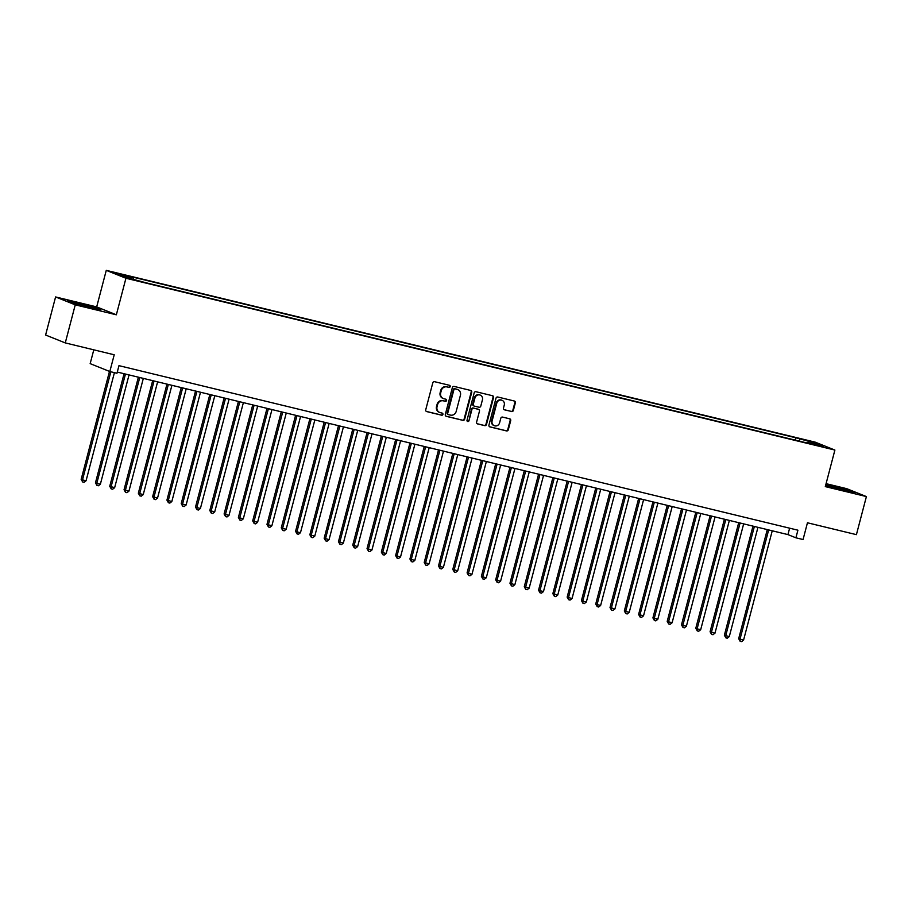 <?xml version="1.0" encoding="UTF-8"?>
<svg xmlns="http://www.w3.org/2000/svg" width="912" height="912" viewBox="0 0 912 912"><rect width="100%" height="100%" fill="white"/><g stroke="black" fill="none" stroke-linecap="round" stroke-linejoin="round"><path stroke-width="1.37" d="M450.209 386.585A1.083 1.015 111.9 0 0 449.502 385.309L434.591 381.695A1.55 1.436 111.9 0 0 432.79 382.846L425.733 409.762A1.55 1.436 111.9 0 0 426.748 411.597L441.659 415.211A1.083 1.015 111.9 0 0 442.331 413.159A1.083 1.015 111.9 0 0 442.206 413.113L440.268 412.646A4.948 4.617 111.9 0 1 437.042 406.775L437.623 404.529A4.948 4.617 111.9 0 1 443.369 400.835L445.295 401.303A1.083 1.015 111.9 0 0 445.979 399.251A1.083 1.015 111.9 0 0 445.854 399.205L443.916 398.738A4.948 4.617 111.9 0 1 440.69 392.867L441.271 390.632A4.948 4.617 111.9 0 1 447.017 386.927L448.943 387.395A1.083 1.015 111.9 0 0 450.209 386.585M443.335 398.555L442.799 398.339A4.948 4.617 111.9 0 1 440.154 392.662L440.747 390.416A4.948 4.617 111.9 0 1 446.492 386.722L448.419 387.19A1.083 1.015 111.9 0 0 449.32 385.263M426.314 411.403L441.123 414.994A1.083 1.015 111.9 0 0 442.024 413.068M439.687 412.452L439.151 412.247A4.948 4.617 111.9 0 1 436.506 406.558L437.099 404.312A4.948 4.617 111.9 0 1 442.844 400.619L444.771 401.086A1.083 1.015 111.9 0 0 445.672 399.171M805.125 439.926L811.703 441.887L805.125 439.926M511.586 411.563A1.55 1.436 111.9 0 0 513.376 410.411L515.36 402.853A1.55 1.436 111.9 0 0 514.357 401.029L497.792 397.016A1.55 1.436 111.9 0 0 496.003 398.168L488.946 425.072A1.55 1.436 111.9 0 0 489.949 426.907L506.513 430.92A1.55 1.436 111.9 0 0 508.303 429.769L510.697 420.649A1.55 1.436 111.9 0 0 509.683 418.813L502.603 417.092A1.55 1.436 111.9 0 0 500.802 418.255L499.616 422.769A4.138 3.853 111.9 0 1 494.327 425.71A4.138 3.853 111.9 0 1 492.115 420.956L496.755 403.241A4.138 3.853 111.9 0 1 502.056 400.311A4.138 3.853 111.9 0 1 504.268 405.053L503.492 408.006A1.55 1.436 111.9 0 0 504.507 409.841L511.051 411.346A1.55 1.436 111.9 0 0 512.852 410.195L514.835 402.648A1.55 1.436 111.9 0 0 514.254 400.995M75.251 304.836L116.348 314.8L96.683 306.899L55.586 296.947L75.251 304.836L65.265 342.912L114.217 354.779L109.816 371.537L116.964 373.259L118.97 365.655L797.909 530.191L795.914 537.806L803.062 539.539L807.451 522.781L856.414 534.649L866.4 496.573L846.735 488.672L826.078 483.668M116.348 314.8L125.936 278.251L834.89 450.061L825.303 486.609L866.4 496.573M471.732 392.285A1.55 1.436 111.9 0 0 470.717 390.45L454.165 386.437A1.55 1.436 111.9 0 0 452.363 387.589L445.307 414.504A1.55 1.436 111.9 0 0 446.321 416.339L462.874 420.352A1.55 1.436 111.9 0 0 464.664 419.189L471.732 392.285L471.196 392.069A1.55 1.436 111.9 0 0 470.615 390.427M475.984 391.727L492.537 395.74A1.55 1.436 111.9 0 1 493.54 397.575L486.484 424.479A1.55 1.436 111.9 0 1 484.694 425.63L477.603 423.92A1.55 1.436 111.9 0 1 476.6 422.085L479.461 411.175A1.55 1.436 111.9 0 0 478.447 409.34L473.75 408.2A1.55 1.436 111.9 0 0 471.949 409.351L468.973 420.717A1.083 1.015 111.9 0 1 467.582 421.481A1.083 1.015 111.9 0 1 467.012 420.238L474.183 392.878A1.55 1.436 111.9 0 1 475.984 391.727M65.265 342.912L45.6 335.023L55.586 296.947M120.806 274.615L114.433 272.722L120.806 274.615M125.936 278.251L106.271 270.351L815.237 442.16L834.89 450.061M795.253 440.12L795.868 437.806L129.789 276.382L133.505 277.875L133.608 279.186M795.868 437.806L815.305 443.107L823.388 446.344L807.667 442.537L811.384 444.03L145.304 282.606L125.856 277.305L117.785 274.067L133.505 277.875M93.788 349.832L90.163 363.637L109.816 371.537M96.683 306.899L106.271 270.351M117.283 372.073L787.945 534.603L795.914 537.806M789.632 528.185L787.945 534.603M799.733 441.203L799.585 439.299M815.305 443.107L814.325 444.155M89.923 307.777L100.753 309.932L94.837 307.549L67.249 300.869L89.923 307.777M825.634 485.355L854.738 492.651L848.821 490.268L825.862 484.511M445.888 416.146L462.338 420.136A1.55 1.436 111.9 0 0 464.14 418.984L471.196 392.069M455.156 388.9A1.083 1.015 111.9 0 0 453.902 389.709L447.701 413.33A1.083 1.015 111.9 0 0 448.408 414.618L450.448 415.108A4.948 4.617 111.9 0 0 456.194 411.415L460.423 395.272A4.948 4.617 111.9 0 0 457.186 389.401L454.621 388.694A1.083 1.015 111.9 0 0 453.367 389.504L453.902 389.709M448.157 414.515L447.883 414.401A1.083 1.015 111.9 0 1 447.176 413.125L453.367 389.504M457.778 389.584L457.254 389.367A4.948 4.617 111.9 0 0 456.661 389.185L457.186 389.401M454.621 388.694L456.661 389.185M477.17 423.727L484.158 425.425A1.55 1.436 111.9 0 0 485.959 424.262L493.016 397.358A1.55 1.436 111.9 0 0 492.434 395.717M478.276 409.26A1.55 1.436 111.9 0 0 477.911 409.123L473.214 407.983A1.55 1.436 111.9 0 0 471.424 409.135L468.973 420.717M467.332 421.333A1.083 1.015 111.9 0 0 468.437 420.5M482.425 399.844A4.138 3.853 111.9 0 0 480.214 395.09A4.138 3.853 111.9 0 0 474.924 398.031L473.282 404.267A1.55 1.436 111.9 0 0 474.297 406.102L478.994 407.242A1.55 1.436 111.9 0 0 480.795 406.091L482.425 399.844M480.214 395.09L479.689 394.885A4.138 3.853 111.9 0 0 474.388 397.814L474.924 398.031M473.761 405.886A1.55 1.436 111.9 0 1 472.758 404.05L474.388 397.814M504.074 409.659L511.051 411.346M502.056 400.311L501.52 400.094A4.138 3.853 111.9 0 0 496.231 403.024L496.755 403.241M494.327 425.71L493.791 425.494A4.138 3.853 111.9 0 1 491.579 420.74L496.231 403.024M489.516 426.725L505.978 430.703A1.55 1.436 111.9 0 0 507.767 429.552L510.161 420.432A1.55 1.436 111.9 0 0 509.58 418.79M109.486 371.401L81.168 479.347L82.49 479.883L86.07 480.749L114.422 372.643M110.854 371.777L82.49 479.883L82.65 481.958L81.168 479.347M86.07 480.749L84.075 482.311L82.65 481.958M87.472 307.116L93.788 308.336L89.969 306.877L80.473 304.312L74.032 303.149L77.52 304.414M69.016 301.576L78.181 303.4L98.758 309.533M841.457 489.835L847.772 491.055L839.222 488.251L828.13 485.777L831.505 487.145M825.77 484.853L852.743 492.252M124.078 373.715L95.464 482.813L96.786 483.349L100.366 484.215L129.037 374.923M125.457 374.057L96.786 483.349L96.946 485.423L95.464 482.813M100.366 484.215L98.371 485.765L96.946 485.423M138.373 377.18L109.748 486.278L114.65 487.669L143.332 378.377M139.753 377.522L111.082 486.803L111.23 488.889L109.748 486.278M114.65 487.669L112.666 489.231L111.23 488.889M152.669 380.646L124.043 489.744L128.945 491.135L157.616 381.843M154.048 380.977L125.377 490.268L125.525 492.355L124.043 489.744M128.945 491.135L126.962 492.697L125.525 492.355M166.964 384.112L138.339 493.198L143.241 494.6L171.912 385.309M168.344 384.442L139.673 493.734L139.821 495.82L138.339 493.198M143.241 494.6L141.257 496.162L139.821 495.82M181.249 387.577L152.635 496.664L157.537 498.066L186.208 388.774M182.639 387.908L153.957 497.2L154.117 499.274L152.635 496.664M157.537 498.066L155.542 499.628L154.117 499.274M195.544 391.043L166.93 500.129L171.832 501.532L200.503 392.24M196.924 391.373L168.253 500.665L168.412 502.74L166.93 500.129M171.832 501.532L169.837 503.093L168.412 502.74M209.84 394.497L181.226 503.595L182.548 504.131L186.128 504.997L214.799 395.705M211.219 394.839L182.548 504.131L182.708 506.206L181.226 503.595M186.128 504.997L184.133 506.559L182.708 506.206M224.135 397.963L195.51 507.061L196.844 507.596L200.412 508.463L229.083 399.171M225.515 398.305L196.844 507.596L196.992 509.671L195.51 507.061M200.412 508.463L198.428 510.013L196.992 509.671M238.431 401.428L209.806 510.526L214.708 511.917L243.379 402.625M239.81 401.77L211.139 511.051L211.288 513.137L209.806 510.526M214.708 511.917L212.724 513.479L211.288 513.137M252.727 404.894L224.101 513.992L229.003 515.383L257.674 406.091M254.106 405.224L225.435 514.516L225.583 516.602L224.101 513.992M229.003 515.383L227.008 516.944L225.583 516.602M267.011 408.359L238.397 517.446L243.299 518.848L271.97 409.556M268.39 408.69L239.719 517.982L239.879 520.068L238.397 517.446M243.299 518.848L241.304 520.41L239.879 520.068M281.306 411.825L252.692 520.912L257.594 522.314L286.265 413.022M282.686 412.156L254.015 521.447L254.174 523.522L252.692 520.912M257.594 522.314L255.599 523.876L254.174 523.522M295.602 415.291L266.977 524.377L271.879 525.779L300.561 416.488M296.981 415.621L268.31 524.913L268.47 526.988L266.977 524.377M271.879 525.779L269.895 527.341L268.47 526.988M309.898 418.745L281.272 527.843L282.606 528.379L286.174 529.245L314.845 419.953M311.277 419.087L282.606 528.379L282.754 530.453L281.272 527.843M286.174 529.245L284.191 530.807L282.754 530.453M324.193 422.21L295.568 531.308L296.902 531.844L300.47 532.711L329.141 423.419M325.573 422.552L296.902 531.844L297.05 533.919L295.568 531.308M300.47 532.711L298.486 534.261L297.05 533.919M338.477 425.676L309.863 534.774L314.765 536.165L343.436 426.873M339.868 426.018L311.186 535.298L311.345 537.385L309.863 534.774M314.765 536.165L312.77 537.727L311.345 537.385M352.773 429.142L324.159 538.24L329.061 539.63L357.732 430.339M354.152 429.472L325.481 538.764L325.641 540.85L324.159 538.24M329.061 539.63L327.066 541.192L325.641 540.85M367.069 432.607L338.455 541.694L343.357 543.096L372.028 433.804M368.448 432.938L339.777 542.23L339.937 544.316L338.455 541.694M343.357 543.096L341.362 544.658L339.937 544.316M381.364 436.073L352.739 545.159L357.641 546.562L386.323 437.27M382.744 436.403L354.073 545.695L354.221 547.77L352.739 545.159M357.641 546.562L355.657 548.123L354.221 547.77M395.66 439.538L367.034 548.625L371.936 550.027L400.607 440.735M397.039 439.869L368.368 549.161L368.516 551.236L367.034 548.625M371.936 550.027L369.953 551.589L368.516 551.236M409.955 442.993L381.33 552.091L382.664 552.626L386.232 553.493L414.903 444.201M411.335 443.335L382.664 552.626L382.812 554.701L381.33 552.091M386.232 553.493L384.248 555.055L382.812 554.701M424.24 446.458L395.626 555.556L396.948 556.092L400.528 556.958L429.199 447.667M425.63 446.8L396.948 556.092L397.108 558.167L395.626 555.556M400.528 556.958L398.533 558.509L397.108 558.167M438.535 449.924L409.921 559.022L414.823 560.413L443.494 451.121M439.915 450.266L411.244 559.546L411.403 561.632L409.921 559.022M414.823 560.413L412.828 561.974L411.403 561.632M452.831 453.389L424.217 562.487L429.119 563.878L457.79 454.586M454.21 453.72L425.539 563.012L425.699 565.098L424.217 562.487M429.119 563.878L427.124 565.44L425.699 565.098M467.126 456.855L438.501 565.942L443.403 567.344L472.074 458.052M468.506 457.186L439.835 566.477L439.983 568.564L438.501 565.942M443.403 567.344L441.419 568.906L439.983 568.564M481.422 460.321L452.797 569.407L457.699 570.809L486.37 461.518M482.801 460.651L454.13 569.943L454.279 572.018L452.797 569.407M457.699 570.809L455.715 572.371L454.279 572.018M495.718 463.786L467.092 572.873L471.994 574.275L500.665 464.983M497.097 464.117L468.426 573.409L468.574 575.483L467.092 572.873M471.994 574.275L469.999 575.837L468.574 575.483M510.002 467.24L481.388 576.338L482.71 576.874L486.29 577.741L514.961 468.449M511.381 467.582L482.71 576.874L482.87 578.949L481.388 576.338M486.29 577.741L484.295 579.302L482.87 578.949M524.297 470.706L495.683 579.804L497.006 580.34L500.585 581.206L529.256 471.914M525.677 471.048L497.006 580.34L497.165 582.415L495.683 579.804M500.585 581.206L498.59 582.757L497.165 582.415M538.593 474.172L509.968 583.27L514.87 584.66L543.552 475.369M539.972 474.514L511.301 583.794L511.461 585.88L509.968 583.27M514.87 584.66L512.886 586.222L511.461 585.88M552.889 477.637L524.263 586.735L529.165 588.126L557.836 478.834M554.268 477.968L525.597 587.26L525.745 589.346L524.263 586.735M529.165 588.126L527.182 589.688L525.745 589.346M567.184 481.103L538.559 590.189L543.461 591.592L572.132 482.3M568.564 481.433L539.893 590.725L540.041 592.811L538.559 590.189M543.461 591.592L541.477 593.153L540.041 592.811M581.468 484.568L552.854 593.655L557.756 595.057L586.427 485.765M582.859 484.899L554.177 594.191L554.336 596.266L552.854 593.655M557.756 595.057L555.761 596.619L554.336 596.266M595.764 488.034L567.15 597.121L572.052 598.523L600.723 489.231M597.143 488.365L568.472 597.656L568.632 599.731L567.15 597.121M572.052 598.523L570.057 600.085L568.632 599.731M610.06 491.488L581.446 600.586L582.768 601.122L586.348 601.988L615.019 492.697M611.439 491.83L582.768 601.122L582.928 603.197L581.446 600.586M586.348 601.988L584.353 603.55L582.928 603.197M624.355 494.954L595.73 604.052L597.064 604.588L600.632 605.454L629.303 496.162M625.735 495.296L597.064 604.588L597.212 606.662L595.73 604.052M600.632 605.454L598.648 607.004L597.212 606.662M638.651 498.419L610.025 607.517L614.927 608.908L643.598 499.616M640.03 498.761L611.359 608.042L611.507 610.128L610.025 607.517M614.927 608.908L612.944 610.47L611.507 610.128M652.946 501.885L624.321 610.983L629.223 612.374L657.894 503.082M654.326 502.216L625.655 611.507L625.803 613.594L624.321 610.983M629.223 612.374L627.228 613.936L625.803 613.594M667.231 505.351L638.617 614.437L643.519 615.839L672.19 506.548M668.621 505.681L639.939 614.973L640.099 617.059L638.617 614.437M643.519 615.839L641.524 617.401L640.099 617.059M681.526 508.816L652.912 617.903L657.814 619.305L686.485 510.013M682.906 509.147L654.235 618.439L654.394 620.513L652.912 617.903M657.814 619.305L655.819 620.867L654.394 620.513M695.822 512.282L667.208 621.368L672.11 622.771L700.781 513.479M697.201 512.612L668.53 621.904L668.69 623.979L667.208 621.368M672.11 622.771L670.115 624.332L668.69 623.979M710.117 515.736L681.492 624.834L682.826 625.37L686.394 626.236L715.065 516.944M711.497 516.078L682.826 625.37L682.974 627.445L681.492 624.834M686.394 626.236L684.41 627.798L682.974 627.445M724.413 519.202L695.788 628.3L697.121 628.835L700.69 629.702L729.361 520.41M725.792 519.544L697.121 628.835L697.27 630.91L695.788 628.3M700.69 629.702L698.706 631.252L697.27 630.91M738.709 522.667L710.083 631.765L714.985 633.156L743.656 523.864M740.088 523.009L711.417 632.29L711.565 634.376L710.083 631.765M714.985 633.156L712.99 634.718L711.565 634.376M752.993 526.133L724.379 635.231L729.281 636.622L757.952 527.33M754.372 526.463L725.701 635.755L725.861 637.841L724.379 635.231M729.281 636.622L727.286 638.183L725.861 637.841M767.288 529.598L738.674 638.685L743.576 640.087L772.247 530.795M768.668 529.929L739.997 639.221L740.156 641.307L738.674 638.685M743.576 640.087L741.581 641.649L740.156 641.307"/></g></svg>
